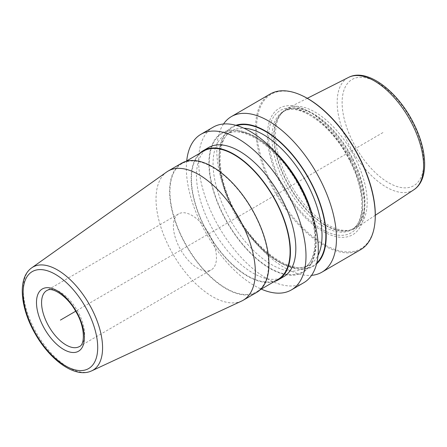 <?xml version="1.0" encoding="UTF-8"?>
<svg xmlns="http://www.w3.org/2000/svg" width="447" height="447" viewBox="0 0 447 447"><rect width="100%" height="100%" fill="white"/><g stroke="black" fill="none" stroke-linecap="round" stroke-linejoin="round"><path stroke-width="0.34" stroke-dasharray="2.23 1.68" d="M270.189 94.021A90.003 45.276 -120.2 0 0 271.988 186.745A90.003 45.276 59.8 0 0 360.668 249.638M223.545 123.987A90.003 45.276 -120.2 0 0 233.194 209.302A90.003 45.276 -120.2 0 0 311.553 275.352M213.225 127.144A90.003 45.276 -120.2 0 0 215.024 219.868A90.003 45.276 -120.2 0 0 303.703 282.761M186.712 160.881A90.003 45.276 -120.2 0 0 202.726 227.015A90.003 45.276 -120.2 0 0 261.266 289.108M235.915 125.289A80.633 40.56 -120.2 0 0 233.675 210.101A80.633 40.56 59.8 0 0 316.537 263.953M375.055 221.142A89.283 44.912 59.8 0 1 335.367 249.633A89.283 44.912 59.8 0 1 272.877 186.315A89.283 44.912 -120.2 0 1 302.071 95.613M351.253 159.4A73.112 36.777 -120.2 0 0 282.56 106.788A73.112 36.777 -120.2 0 0 280.682 183.633A73.112 36.777 59.8 0 0 349.375 236.245A73.112 36.777 59.8 0 0 351.253 159.4M354.627 156.958A68.961 34.687 -120.2 0 0 287.572 108.291A68.961 34.687 -120.2 0 0 282.431 112.219A68.961 34.687 -120.2 0 0 288.064 179.817A68.961 34.687 59.8 0 0 350.906 229.993A68.961 34.687 59.8 0 0 356.868 227.473A68.961 34.687 59.8 0 0 354.627 156.958M208.615 147.521A74.705 37.576 -120.2 0 0 210.107 224.483A74.705 37.576 59.8 0 0 283.711 276.682M274.162 281.61A74.705 37.576 59.8 0 1 204.732 227.607A74.705 37.576 59.8 0 1 199.608 153.382M241.704 301.015A74.705 37.576 59.8 0 1 239.821 301.775A74.705 37.576 59.8 0 1 169.631 248.018A74.705 37.576 59.8 0 1 166.686 171.989M256.813 292.321A74.705 37.576 59.8 0 1 183.209 240.123A74.705 37.576 59.8 0 1 181.717 163.161M203.508 151.114A74.163 37.308 -120.2 0 0 206.721 230.769A74.163 37.308 -120.2 0 0 274.676 280.889A74.163 37.308 59.8 0 0 278.062 279.341M185.376 162.082A74.163 37.308 -120.2 0 0 181.985 163.624A74.163 37.308 -120.2 0 0 185.198 243.28A74.163 37.308 -120.2 0 0 253.153 293.4A74.163 37.308 59.8 0 0 256.539 291.857A74.163 37.308 59.8 0 0 253.326 212.202A74.163 37.308 59.8 0 0 185.376 162.082M209.727 270.58A32.402 16.299 59.8 0 1 180.04 248.683A32.402 16.299 59.8 0 1 178.632 213.884A32.402 16.299 59.8 0 1 180.113 213.208A32.402 16.299 -120.2 0 1 209.805 235.105A32.402 16.299 -120.2 0 1 211.207 269.904A32.402 16.299 -120.2 0 1 209.727 270.58M301.423 189.237A80.633 40.56 59.8 0 1 299.35 273.989A80.633 40.56 59.8 0 1 223.589 215.962A80.633 40.56 -120.2 0 1 225.657 131.211A80.633 40.56 -120.2 0 1 301.423 189.237M382.945 132.575L75.655 311.235M349.839 159.948A70.699 35.564 -120.2 0 0 283.404 109.068A70.699 35.564 -120.2 0 0 281.593 183.382A70.699 35.564 59.8 0 0 348.023 234.256A70.699 35.564 59.8 0 0 349.839 159.948M350.247 159.428A68.24 34.324 59.8 0 1 351.61 229.73A68.24 34.324 59.8 0 1 284.376 182.046A68.24 34.324 -120.2 0 1 283.012 111.739A68.24 34.324 -120.2 0 1 350.247 159.428M352.063 158.372A68.24 34.324 -120.2 0 0 284.828 110.683A68.24 34.324 -120.2 0 0 286.192 180.99A68.24 34.324 59.8 0 0 353.426 228.674L351.61 229.73C365.557 222.986 365.635 190.433 349.37 160.06C332.02 124.735 297.534 101.301 283.012 111.739L284.828 110.683L280.995 113.795A68.313 34.363 -120.2 0 0 286.572 180.756A68.313 34.363 59.8 0 0 348.828 230.468L353.426 228.674A68.24 34.324 59.8 0 0 352.063 158.372M282.431 112.219L280.995 113.795A68.313 34.363 -120.2 0 1 352.515 158.115A68.313 34.363 59.8 0 1 348.828 230.468L350.906 229.993M413.872 189.751A64.999 32.698 59.8 0 1 349.018 144.834A64.999 32.698 -120.2 0 1 348.559 77.409M412.581 122.4A61.407 30.888 -120.2 0 0 354.884 78.208A61.407 30.888 -120.2 0 0 353.309 142.749A61.407 30.888 59.8 0 0 411.005 186.941A61.407 30.888 59.8 0 0 412.581 122.4M31.754 267.814A59.663 30.01 -120.2 0 0 36.162 332.35A59.663 30.01 -120.2 0 0 90.165 371.474A59.663 30.01 59.8 0 0 91.674 370.87M178.632 213.884L46.829 290.516A32.402 16.299 -120.2 0 1 48.31 289.84A32.402 16.299 59.8 0 1 77.996 311.738A32.402 16.299 59.8 0 1 79.398 346.542L211.207 269.904M301.166 189.327A80.102 40.291 59.8 0 1 299.11 273.519A80.102 40.291 59.8 0 1 223.846 215.873A80.102 40.291 -120.2 0 1 225.903 131.681A80.102 40.291 -120.2 0 1 301.166 189.327M312.302 214.828A77.404 38.934 59.8 0 1 303.429 268.345A77.404 38.934 59.8 0 1 227.165 214.253A77.404 38.934 -120.2 0 1 225.618 134.513L231.669 130.993A77.404 38.934 -120.2 0 0 233.217 210.738A77.404 38.934 59.8 0 0 309.48 264.825A77.404 38.934 59.8 0 0 317.985 255.488M276.514 153.271A77.404 38.934 -120.2 0 0 225.618 134.513C241.9 122.718 281.096 149.264 300.786 189.388C319.264 223.874 319.119 260.819 303.429 268.345L309.48 264.825C293.198 276.615 254.002 250.069 234.312 209.945C215.834 175.459 215.979 138.514 231.669 130.993A77.404 38.934 -120.2 0 1 243.989 128.222M316.767 263.032A80.102 40.291 59.8 0 1 233.932 210.012A80.102 40.291 -120.2 0 1 236.832 125.546M375.307 215.27L356.868 227.473M307.301 98.301L287.572 108.291M185.885 161.361L181.985 163.624M260.439 289.589L256.539 291.857"/><path stroke-width="0.67" d="M301.423 95.312L302.071 95.613A89.283 44.912 -120.2 0 1 359.058 156.718A89.283 44.912 59.8 0 1 375.055 221.142L374.994 221.857A90.003 45.276 59.8 0 0 358.868 156.914A90.003 45.276 -120.2 0 0 301.423 95.312A90.003 45.276 -120.2 0 0 270.189 94.021L231.395 116.578A90.003 45.276 -120.2 0 0 223.545 123.987M311.553 275.352A90.003 45.276 -120.2 0 0 321.874 272.195A90.003 45.276 -120.2 0 0 320.074 179.47A90.003 45.276 -120.2 0 0 231.395 116.578M261.266 289.108A90.003 45.276 -120.2 0 0 291.405 289.913L303.703 282.761A90.003 45.276 -120.2 0 0 301.904 190.036A90.003 45.276 -120.2 0 0 213.225 127.144L200.927 134.29A90.003 45.276 -120.2 0 0 186.712 160.881M291.405 289.913A90.003 45.276 -120.2 0 0 289.6 197.188A90.003 45.276 -120.2 0 0 200.927 134.29M316.537 263.953A80.633 40.56 59.8 0 0 311.509 183.371A80.633 40.56 -120.2 0 0 235.915 125.289M374.994 221.857A90.003 45.276 59.8 0 1 360.668 249.638L321.874 272.195M278.33 279.811L283.711 276.682A74.705 37.576 59.8 0 0 282.219 199.72A74.705 37.576 -120.2 0 0 208.615 147.521L203.234 150.65A74.705 37.576 59.8 0 1 276.838 202.849A74.705 37.576 59.8 0 1 278.33 279.811A74.705 37.576 59.8 0 1 274.162 281.61M199.608 153.382A74.705 37.576 59.8 0 1 203.234 150.65M166.686 171.989A74.705 37.576 59.8 0 1 168.133 171.056A74.705 37.576 59.8 0 1 171.547 169.497A74.705 37.576 59.8 0 1 241.738 223.254A74.705 37.576 59.8 0 1 243.229 300.216A74.705 37.576 59.8 0 1 241.704 301.015L91.674 370.87A59.663 30.01 59.8 0 0 90.959 307.352A59.663 30.01 59.8 0 0 35.637 265.831A59.663 30.01 -120.2 0 0 31.754 267.814L166.686 171.989M168.133 171.056L181.717 163.161A74.705 37.576 59.8 0 1 255.321 215.359A74.705 37.576 59.8 0 1 256.813 292.321L243.229 300.216M260.439 289.589L278.062 279.341A74.163 37.308 59.8 0 0 274.849 199.692A74.163 37.308 59.8 0 0 206.894 149.572A74.163 37.308 -120.2 0 0 203.508 151.114L185.885 161.361M60.423 320.091L75.655 311.235M307.301 98.301L348.559 77.409A64.999 32.698 -120.2 0 1 411.765 123.288A64.999 32.698 59.8 0 1 413.872 189.751L375.307 215.27M86.047 369.736A56.076 28.206 -120.2 0 0 87.489 310.799A56.076 28.206 -120.2 0 0 34.799 270.446A56.076 28.206 -120.2 0 0 33.357 329.383A56.076 28.206 -120.2 0 0 86.047 369.736M43.974 288.22A36 18.109 59.8 0 1 77.8 314.129A36 18.109 59.8 0 1 76.873 351.968A36 18.109 59.8 0 1 43.046 326.059A36 18.109 59.8 0 1 43.974 288.22M79.398 346.542A32.402 16.299 59.8 0 1 77.918 347.213A32.402 16.299 -120.2 0 1 48.231 325.321A32.402 16.299 -120.2 0 1 46.829 290.516L47.829 290.058C52.958 287.225 67.793 296.529 75.906 311.665C85.371 327.187 84.924 344.855 79.398 346.542M276.514 153.271A77.404 38.934 -120.2 0 1 301.881 188.6A77.404 38.934 59.8 0 1 312.302 214.828M317.985 255.488A77.404 38.934 59.8 0 0 307.933 185.08A77.404 38.934 -120.2 0 0 243.989 128.222M236.832 125.546A80.102 40.291 -120.2 0 1 311.252 183.46A80.102 40.291 59.8 0 1 316.767 263.032M348.559 77.409C366.976 67.665 397.059 90.674 413.089 122.31C427.461 149.812 429.204 179.8 413.872 189.751M31.754 267.814C17.064 278.012 20.288 308.458 35.609 334.507C50.131 359.74 73.727 377.346 89.908 371.58L91.674 370.87"/></g></svg>
